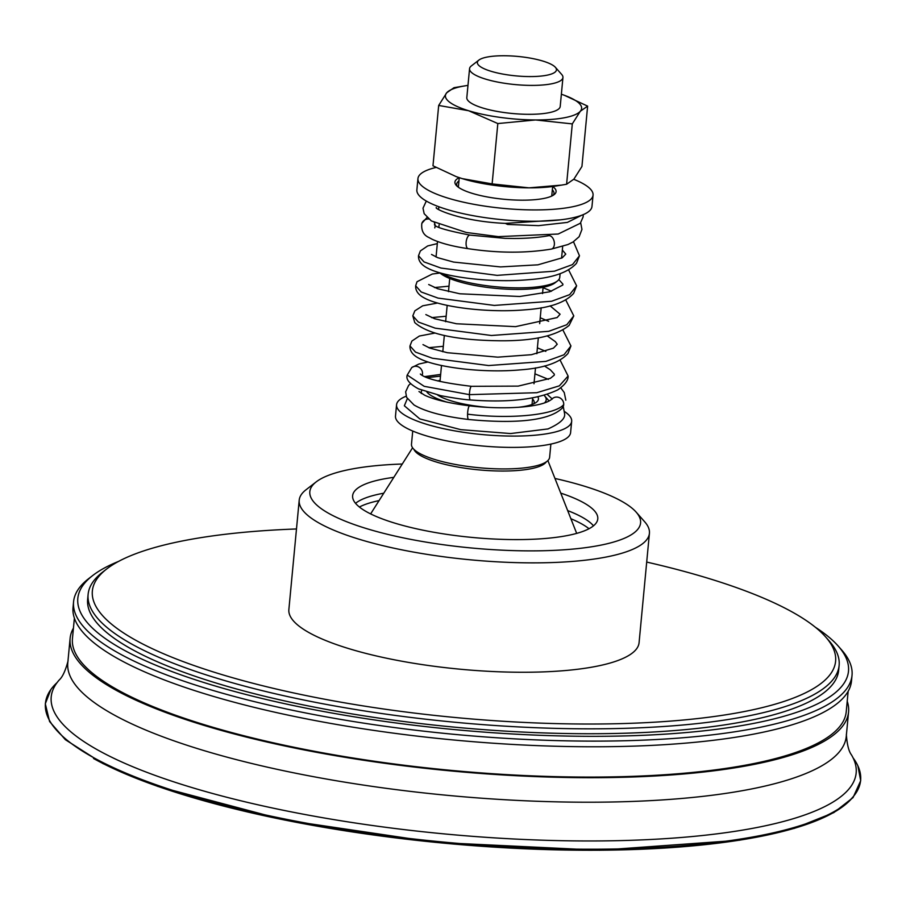 <?xml version="1.0" encoding="UTF-8"?>
<svg xmlns="http://www.w3.org/2000/svg" width="906" height="906" viewBox="0 0 906 906"><rect width="100%" height="100%" fill="white"/><g stroke="black" fill="none" stroke-linecap="round" stroke-linejoin="round"><path stroke-width="1.36" d="M552.332 189.807A48.856 12.016 -174.6 0 1 553.962 193.34A48.856 12.016 -174.6 0 1 552.966 195.413M457.27 186.376A48.856 12.016 -174.6 0 1 456.681 184.144A48.856 12.016 -174.6 0 1 458.946 180.974M458.572 187.383A46.908 11.529 -174.6 0 1 458.447 186.217L459.251 177.678A50.815 12.491 5.4 0 0 456.273 185.39A50.815 12.491 5.4 0 0 504.325 199.297A50.815 12.491 5.4 0 0 554.132 194.643A50.815 12.491 5.4 0 0 552.671 186.5L551.833 195.039A46.908 11.529 -174.6 0 1 551.494 196.172M436.035 167.463A87.939 21.631 5.4 0 0 417.949 178.584A87.939 21.631 5.4 0 0 473.249 204.19A87.939 21.631 5.4 0 0 570.701 207.146A87.939 21.631 5.4 0 0 593.056 195.13A87.939 21.631 5.4 0 0 573.758 179.309M439.727 272.751A60.317 14.836 5.4 0 0 484.144 286.976A60.317 14.836 5.4 0 0 542.015 287.519A60.317 14.836 5.4 0 0 555.027 282.842L557.36 281.041A62.537 15.379 5.4 0 0 559.761 277.349L560.112 273.68M417.949 178.584L416.873 189.898A87.939 21.631 5.4 0 0 472.185 215.503A87.939 21.631 5.4 0 0 569.636 218.459A87.939 21.631 5.4 0 0 591.98 206.443L593.056 195.13M441.482 273.238A62.537 15.379 5.4 0 0 543.872 285.888A62.537 15.379 5.4 0 0 557.36 281.041M93.533 758.503A408.629 100.487 5.4 0 0 517.213 848.424A408.629 100.487 5.4 0 0 853.916 795.83M815.343 627.235A387.055 95.175 -174.6 0 1 838.152 646.001A387.055 95.175 -174.6 0 1 847.416 676.374A387.055 95.175 -174.6 0 1 433.079 727.427A387.055 95.175 -174.6 0 1 78.89 593.237A387.055 95.175 -174.6 0 1 92.695 575.537A387.055 95.175 -174.6 0 1 118.618 561.38M296.489 528.968A373.272 91.789 5.4 0 0 106.614 569.036L102.514 572.218A377.179 92.752 5.4 0 0 88.109 594.415L87.644 599.308A377.179 92.752 5.4 0 0 583.94 733.724A377.179 92.752 5.4 0 0 838.662 670.304L839.126 665.4A377.179 92.752 5.4 0 0 829.137 640.904L825.706 637.009A373.272 91.789 5.4 0 0 646.703 562.071M838.152 646.001L841.583 649.885A390.962 96.138 -174.6 0 1 852.025 675.366A390.962 96.138 -174.6 0 1 850.938 680.565A390.962 96.138 -174.6 0 1 443.079 733.248A390.962 96.138 -174.6 0 1 73.567 601.788A390.962 96.138 -174.6 0 1 74.654 596.59A390.962 96.138 -174.6 0 1 88.595 578.707L92.695 575.537M852.025 675.366L851.493 681.029A390.962 96.138 -174.6 0 1 850.406 686.227A390.962 96.138 -174.6 0 1 442.536 738.9A390.962 96.138 -174.6 0 1 73.035 607.439L73.567 601.788M848.163 691.278L846.227 711.742A388.617 95.56 -174.6 0 1 845.151 716.895A388.617 95.56 -174.6 0 1 439.738 769.262A388.617 95.56 -174.6 0 1 72.446 638.594L74.383 618.13M847.223 701.267A390.962 96.138 -174.6 0 1 848.571 711.957A390.962 96.138 -174.6 0 1 847.484 717.156A390.962 96.138 -174.6 0 1 439.614 769.828A390.962 96.138 -174.6 0 1 70.113 638.368A390.962 96.138 -174.6 0 1 71.189 633.181A390.962 96.138 -174.6 0 1 73.431 628.13M848.571 711.957L846.249 736.476A390.962 96.138 -174.6 0 1 845.162 741.674A390.962 96.138 -174.6 0 1 437.304 794.347A390.962 96.138 -174.6 0 1 67.791 662.886L70.113 638.368M846.351 734.313C847.053 744.494 848.752 751.334 851.447 754.845A404.269 99.411 -174.6 0 1 853.158 758.016A404.269 99.411 -174.6 0 1 463 835.57A404.269 99.411 -174.6 0 1 52.333 691.527A404.269 99.411 -174.6 0 1 56.965 682.762A404.269 99.411 -174.6 0 1 59.241 679.953C62.548 677.02 65.504 670.61 68.097 660.746M853.078 757.858A409.399 100.679 -174.6 0 1 857.88 765.842A409.399 100.679 -174.6 0 1 461.222 843.645A409.399 100.679 -174.6 0 1 46.58 697.869A409.399 100.679 -174.6 0 1 50.861 689.557A409.399 100.679 -174.6 0 1 57.078 682.614M589.013 528.73A123.125 30.272 5.4 0 0 570.893 518.73M379.082 500.599A123.125 30.272 5.4 0 0 359.399 507.02M106.614 569.036A373.272 91.789 5.4 0 0 207.587 670.112A373.272 91.789 5.4 0 0 583.509 724.019A373.272 91.789 5.4 0 0 825.706 637.009M402.275 464.019A166.115 40.849 5.4 0 0 316.217 481.867L305.968 489.806A175.889 43.25 5.4 0 0 299.207 500.191L288.867 609.568A175.889 43.25 5.4 0 0 520.304 672.252A175.889 43.25 5.4 0 0 639.081 642.671L649.421 533.294A175.889 43.25 5.4 0 0 644.721 521.833L636.148 512.116A166.115 40.849 5.4 0 0 554.959 478.459M88.109 594.415A377.179 92.752 5.4 0 0 584.404 728.82A377.179 92.752 5.4 0 0 839.126 665.4M299.207 500.191A175.889 43.25 5.4 0 0 530.644 562.864A175.889 43.25 5.4 0 0 649.421 533.294M316.217 481.867A166.115 40.849 5.4 0 0 361.052 526.873A166.115 40.849 5.4 0 0 528.402 550.871A166.115 40.849 5.4 0 0 636.148 512.116M393.816 477.349A123.125 30.272 5.4 0 0 352.627 495.729A123.125 30.272 5.4 0 0 514.631 539.602A123.125 30.272 5.4 0 0 597.779 518.9A123.125 30.272 5.4 0 0 560.769 493.124M593.487 525.82A123.125 30.272 5.4 0 0 589.931 522.366A123.125 30.272 5.4 0 0 568.141 510.78A123.125 30.272 5.4 0 0 567.677 510.599M383.759 493.215A123.125 30.272 5.4 0 0 383.261 493.294A123.125 30.272 5.4 0 0 355.548 503.328M581.754 215.232L567.349 222.412L538.594 225.639L507.553 224.45L505.344 223.386L560.486 219.83M580.678 222.785L581.958 229.388L579.138 236.704L573.045 241.993L567.903 244.552L551.244 249.116A6.84 4.349 -102 0 0 551.278 249.105A6.84 4.349 -102 0 0 554.393 244.076A6.84 4.349 -102 0 0 548.957 235.662M551.278 249.105C525.457 253.306 497.756 253.159 468.153 248.674A6.84 2.922 -82.2 0 1 468.153 248.663A6.84 2.922 -82.2 0 1 466.08 243.136A6.84 2.922 -82.2 0 1 470.044 235.118A6.84 2.922 -82.2 0 1 470.067 235.118C446.941 230.622 435.073 227.134 434.438 224.643M421.766 223.635A6.84 6.727 19.4 0 1 428.64 219.003M434.314 222.627A6.84 6.727 19.4 0 1 435.084 225.198M548.13 428.912L510.576 433.555L460.735 429.648L419.806 418.912L404.348 405.775L407.315 398.674M552.207 399.093L551.947 399.093A6.84 6.365 39.1 0 1 563.702 404.597A6.84 6.365 39.1 0 1 562.162 408.187C547.541 422.445 507.938 423.272 468.572 419.478C443.634 416.5 425.458 411.675 414.053 405.005L406.613 397.372L405.639 391.845L408.64 385.367L410.577 383.612M422.173 375.367A6.84 6.591 -125.2 0 0 411.652 367.621M411.777 367.53L407.224 375.061L424.189 386.318L469.421 394.642L536.816 392.706L559.364 385.843L568.096 376.024C568.379 380.271 564.914 384.903 557.688 389.908C537.473 399.478 508.391 402.83 470.429 399.954L470.429 399.954A6.84 1.461 -85.5 0 1 469.421 394.642A6.84 1.461 -85.5 0 1 471.505 386.318L471.505 386.318C442.468 382.887 425.401 378.787 420.327 374.019M564.585 411.584A87.939 21.631 -174.6 0 1 571.675 421.29L570.599 432.604A87.939 21.631 -174.6 0 1 481.018 445.865A87.939 21.631 -174.6 0 1 395.492 416.058L396.568 404.744A87.939 21.631 -174.6 0 1 397.021 403.023A87.939 21.631 -174.6 0 1 406.148 396.205M532.558 398.991A48.856 12.016 -174.6 0 1 534.189 402.524A48.856 12.016 -174.6 0 1 533.94 403.476A48.856 12.016 -174.6 0 1 533.793 403.77M421.822 390.282A64.496 15.855 5.4 0 0 421.675 390.599A64.496 15.855 5.4 0 0 421.335 391.856A64.496 15.855 5.4 0 0 421.539 393.555M548.979 401.075A64.496 15.855 5.4 0 0 548.028 399.795L544.597 395.911A60.589 14.904 -174.6 0 1 544.529 402.887M437.587 380.905A60.589 14.904 -174.6 0 1 440.09 380.361M447.009 402.139A60.589 14.904 -174.6 0 1 426.941 392.094M437.564 394.982A52.763 12.978 5.4 0 0 489.738 407.496M518.209 407.304A52.763 12.978 5.4 0 0 536.409 402.241A52.763 12.978 5.4 0 0 537.915 396.919M571.675 421.29A87.939 21.631 -174.6 0 1 482.083 434.552A87.939 21.631 -174.6 0 1 396.568 404.744M467.972 85.413A68.403 16.818 5.4 0 0 465.106 85.832A68.403 16.818 5.4 0 0 446.703 92.797A68.403 16.818 5.4 0 0 468.617 110.725A68.403 16.818 5.4 0 0 535.423 119.954A68.403 16.818 5.4 0 0 580.327 111.234A68.403 16.818 5.4 0 0 564.098 95.187A68.403 16.818 5.4 0 0 561.369 94.235M469.557 68.686L466.817 97.599A46.908 11.529 5.4 0 0 512.434 113.499A46.908 11.529 5.4 0 0 560.214 106.432L562.943 77.52A46.908 11.529 -174.6 0 1 538.3 85.266A46.908 11.529 -174.6 0 1 491.279 80.668A46.908 11.529 -174.6 0 1 469.557 68.686A46.908 11.529 -174.6 0 1 471.358 65.923L478.9 60.079A39.705 9.762 -174.6 0 1 538.051 59.751A39.705 9.762 -174.6 0 1 555.378 67.304A39.705 9.762 -174.6 0 1 539.885 76.183A39.705 9.762 -174.6 0 1 495.763 72.571A39.705 9.762 -174.6 0 1 478.9 60.079M564.257 95.243L587.632 106.127L580.327 111.234L572.298 123.896L535.423 119.954L497.824 123.556L492.128 183.907L529.002 187.848L561.471 185.118L555.503 186.092A68.403 16.818 -174.6 0 1 529.002 187.848A68.403 16.818 -174.6 0 1 462.196 178.618A68.403 16.818 -174.6 0 1 456.522 176.727A68.403 16.818 -174.6 0 1 456.364 176.67M497.824 123.556L468.617 110.725L438.685 105.447L446.703 92.797L454.019 87.678L465.106 85.832M587.632 106.127L581.935 166.478L573.906 179.128L566.601 184.246L572.298 123.896M438.685 105.447L432.977 165.798L456.182 176.613L462.196 178.618L492.128 183.907M561.471 185.118L566.601 184.246M555.378 67.304L561.697 74.462A46.908 11.529 -174.6 0 1 562.943 77.52M550.871 444.087L549.625 457.27A69.377 17.055 -174.6 0 1 533 466.545A69.377 17.055 -174.6 0 1 455.831 464.54A69.377 17.055 -174.6 0 1 411.483 444.2L412.728 431.03M435.084 226.432L434.767 227.916M418.98 391.539L424.688 395.231C434.438 399.761 449.433 403.295 469.67 405.843A6.84 1.461 94.5 0 0 467.575 414.167A6.84 1.461 94.5 0 0 468.572 419.478M562.23 408.119L563.702 404.597C554.993 415.288 508.957 419.399 467.575 414.167M568.096 376.024L560.101 360.101M434.801 333.091L419.376 336.035L411.89 341.052L409.976 345.922L415.526 352.117L432.4 358.232L488.617 365.548L545.91 361.381L563.985 354.778L570.95 345.911M437.643 303.034L422.717 305.798L414.823 310.86L412.819 315.843L418.357 322.049L435.22 328.165L491.426 335.492L548.73 331.324L566.816 324.722L573.781 315.877M440.022 273.012L432.298 274.031L417.032 281.721L415.661 285.786L421.211 291.992L438.074 298.108L494.302 305.424L551.595 301.256L569.67 294.643L576.635 285.786M437.315 243.601L427.689 245.934L420.373 250.928L418.504 255.719L424.042 261.925L440.916 268.04L497.134 275.367L554.438 271.188L572.513 264.586L579.466 255.775L573.487 241.709M546.307 461.834A67.067 16.489 -174.6 0 1 531.007 468.73A67.067 16.489 -174.6 0 1 436.828 462.162A67.067 16.489 -174.6 0 1 413.883 449.308M438.595 209.331L438.844 206.738M561.573 258.176L562.683 246.409M436.046 257.01L437.519 241.506M438.855 227.304L439.093 224.847M857.88 765.842L860.7 780.7L853.056 797.586L833.814 812.614L794.369 828.367L739.511 840.213L599.568 850.258L435.095 842.331L284.235 819.964L157.825 786.431L102.944 763.599L65.368 739.692L49.592 721.538L45.3 703.747L50.861 689.557M583.249 214.631L583.124 216.908L580.327 223.261L558.209 234.02L498.311 236.636L466.273 232.468L431.381 220.951L424.167 213.691L423 208.187L426.307 201.053M505.355 223.386C459.874 221.404 433.328 208.233 436.375 207.531M548.56 235.707C539.172 237.485 527.768 238.414 514.348 238.482L505.129 238.357L470.067 235.118M468.164 248.674C452.989 246.443 441.041 243.329 432.309 239.343L428.889 237.497C423.476 235.096 421.12 230.43 421.811 223.51M547.745 429.036C560.044 423.578 565.65 418.413 564.551 413.532L563.317 406.737M427.1 377.655L440.497 376.126M469.67 405.843C504.03 409.886 542.275 407.598 552.014 399.014M552.128 398.9L547.281 394.427M565.82 400.18L564.257 392.57L560.791 387.847M548.379 379.354L534.936 373.827M440.656 374.438L424.608 376.613M428.04 361.958L418.9 364.031L411.72 367.564M470.429 399.954C464.574 399.682 454.676 398.255 440.735 395.673L418.493 388.855C409.501 383.974 405.741 379.376 407.224 375.061M421.879 223.306L426.998 217.531M562.343 250.056L565.774 254.099L562.252 257.791L537.904 264.835L500.486 266.919L453.6 262.072L437.768 257.7L431.516 254.439M558.832 279.58L562.932 284.156L562.785 285.028L549.727 291.789L519.727 296.5L459.863 293.782L437.689 288.742L428.685 284.518M434.393 287.553L448.991 286.183M550.112 305.866L560.089 314.223L557.145 317.564L515.537 326.647L456.465 323.759L434.71 318.765L425.854 314.586M431.55 317.621L446.16 316.239M547.269 335.933L555.321 341.619L557.224 344.246L553.407 348.164L531.403 354.71L497.802 357.157L447.315 352.706L429.897 348.13L422.977 344.608M428.708 347.678L443.317 346.307M544.427 365.99L550.316 369.784L554.325 374.155L554.313 375.129L550.35 378.346L518.187 386.115L471.505 386.318M409.976 345.922C409.682 350.996 412.774 355.163 419.252 358.425C435.752 367.27 482.694 373.295 520.067 369.886C543.589 368.221 559.546 362.762 567.96 353.499L570.939 345.967L562.932 330.033M412.819 315.843L414.755 322.581C427.892 334.235 456.511 340.305 500.599 340.781C533.487 340.973 556.318 335.843 569.127 325.401L573.781 315.911L565.774 299.977M415.661 285.786C415.378 290.871 418.459 295.039 424.925 298.289C441.358 307.111 488.119 313.136 525.469 309.784C549.127 308.142 565.185 302.672 573.634 293.385L576.624 285.832L568.617 269.909M418.504 255.719C418.21 260.815 421.313 264.982 427.779 268.233C444.302 277.1 491.437 283.125 528.832 279.671C552.241 277.995 568.13 272.536 576.499 263.295L579.466 255.775M545.808 351.381L537.394 347.847M548.651 321.313L540.236 317.78M551.494 291.245L543.079 287.712M421.199 393.351L421.335 391.856M449.727 278.482L448.481 291.641M447.179 305.356L445.639 321.698M444.336 335.424L442.796 351.766M441.494 365.492L439.988 381.494M543.113 287.304L542.524 293.578M541.176 307.757L539.682 323.646M538.334 337.825L536.839 353.702M535.503 367.893L533.996 383.77M532.66 397.949L532.037 404.495M412.581 447.768L370.633 513.906M547.881 460.554L576.68 533.385"/></g></svg>
